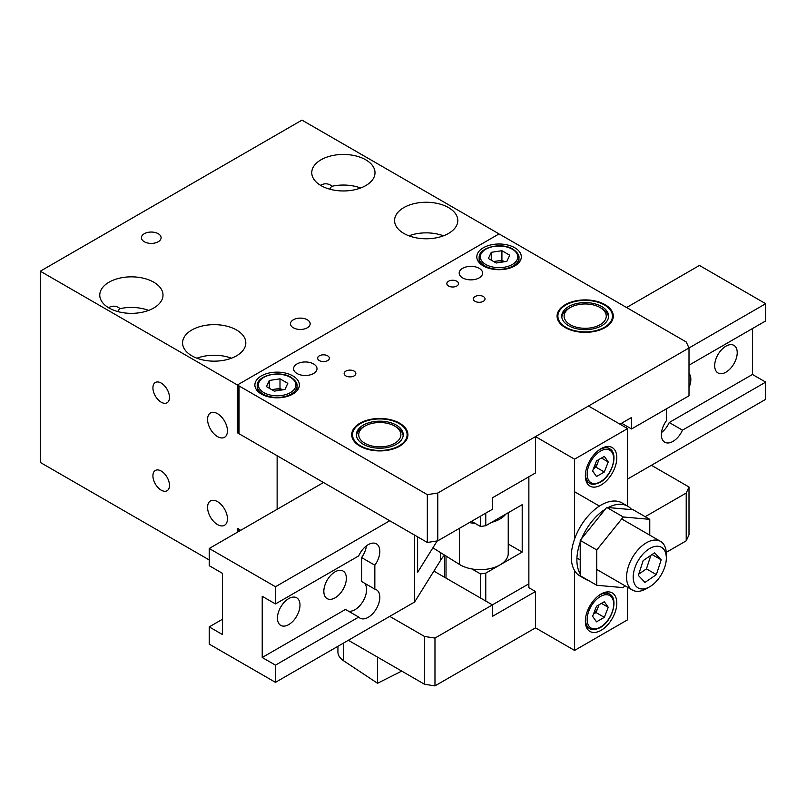 <?xml version="1.0" encoding="UTF-8"?>
<svg xmlns="http://www.w3.org/2000/svg" width="806" height="806" viewBox="0 0 806 806"><rect width="100%" height="100%" fill="white"/><g stroke="black" fill="none" stroke-linecap="round" stroke-linejoin="round"><path stroke-width="1.21" d="M377.54 657.132L377.54 683.266L343.688 660.839A23.424 13.521 180 0 1 337.926 651.953L337.926 646.291M401.72 671.096L377.54 683.266M648.276 549.43A23.424 13.521 120 0 0 633.224 578.023A23.424 13.521 120 0 0 649.767 586.738A23.424 13.521 120 0 0 651.258 585.791A23.424 13.521 120 0 0 666.33 558.044A23.424 13.521 120 0 0 648.276 549.43M649.767 586.738L646.452 588.642A28.109 16.231 -60 0 1 632.408 590.042A28.109 16.231 -60 0 1 627.773 568.673A28.109 16.231 -60 0 1 644.659 543.879A28.109 16.231 -60 0 1 660.507 541.36A28.109 16.231 -60 0 1 666.33 554.226L666.33 558.044M643.158 560.593L638.342 575.403L644.951 582.416L656.376 574.628L661.192 559.817L654.583 552.805L643.158 560.593M652.044 554.538L661.192 559.817M638.755 574.124L646.442 568.885L650.845 555.354M646.442 568.885L656.376 574.628M360.514 423.553A27.293 15.757 0 0 0 354.902 428.268A27.293 15.757 0 0 0 364.332 447.683A27.293 15.757 0 0 0 399.111 445.839A27.293 15.757 0 0 0 404.733 428.268A27.293 15.757 0 0 0 360.514 423.553M351.728 435.27A28.109 16.231 180 0 1 354.156 429.225L354.902 428.268M396.371 444.267A23.424 13.521 0 0 0 403.232 434.696A23.424 13.521 0 0 0 388.774 422.203A23.424 13.521 0 0 0 363.254 425.135A23.424 13.521 0 0 0 356.393 434.696A23.424 13.521 0 0 0 370.851 447.189A23.424 13.521 0 0 0 396.371 444.267M404.733 428.268L405.468 429.225A28.109 16.231 180 0 1 407.907 435.27M596.772 549.944L596.772 585.277L580.209 575.716L580.209 540.383L596.772 549.944L623.27 516.978L649.767 519.346L649.767 535.154M649.767 519.346L633.204 509.785L606.706 507.417L580.209 540.383M596.772 585.277L623.27 587.645L624.852 585.68M606.706 507.417L623.27 516.978M631.783 509.654A42.164 24.341 120 0 0 627.783 506.239L622.161 502.984A42.164 24.341 120 0 0 589.67 514.278A42.164 24.341 120 0 0 571.263 556.714A42.164 24.341 120 0 0 579.998 576.008L585.63 579.262A42.164 24.341 120 0 0 588.561 580.542M580.209 542.277A42.164 24.341 120 0 0 576.895 559.958A42.164 24.341 120 0 0 580.209 573.822M583.05 577.358A42.164 24.341 120 0 0 585.63 579.262M627.783 506.239A42.164 24.341 120 0 0 608.127 507.548M605.286 509.19A42.164 24.341 120 0 0 581.63 538.61M593.569 613.809A9.561 5.521 120 0 0 597.992 607.533A9.561 5.521 120 0 0 598.727 604.953M592.601 616.298L596.511 606.233L604.319 601.719L608.228 607.281L604.319 617.346L596.511 621.849L592.601 616.298M601.457 603.372L608.228 607.281M599.07 604.752L596.037 612.56L604.319 617.346M593.478 614.041L596.037 612.56M585.347 621.255A22.246 12.846 120 0 0 589.952 631.441A22.246 12.846 120 0 0 607.099 625.476A22.246 12.846 120 0 0 616.812 603.09A22.246 12.846 120 0 0 612.207 592.904A22.246 12.846 120 0 0 595.06 598.858A22.246 12.846 120 0 0 585.347 621.255M585.347 475.913A22.246 12.846 120 0 0 589.952 486.099A22.246 12.846 120 0 0 607.099 480.134A22.246 12.846 120 0 0 616.812 457.748A22.246 12.846 120 0 0 612.207 447.562A22.246 12.846 120 0 0 595.06 453.516A22.246 12.846 120 0 0 585.347 475.913M574.577 570.567L574.577 650.422L627.572 619.824L627.572 587.252M574.577 650.422L535.496 627.854L535.496 591.513L528.867 587.695L528.867 476.769M626.584 307.529L699.457 265.456L765.7 303.701L688.999 347.98L686.208 341.956L500.717 234.858A2.337 1.35 0 0 0 497.403 234.858L239.039 384.019A2.337 1.35 0 0 0 238.354 384.976A2.337 1.35 0 0 0 239.039 385.933L427.331 494.642L437.779 493.03L437.779 540.836L492.436 509.281L492.436 497.806L535.496 472.951L535.496 436.61L574.577 459.178L627.572 428.58L627.572 506.118M574.577 459.178L574.577 539.033M535.496 436.61L588.491 406.012L627.572 428.58M469.455 522.55A28.109 16.231 0 0 0 475.369 523.527M491.549 522.369A28.109 16.231 0 0 0 505.815 514.127M432.903 547.818L459.48 564.442A28.109 16.231 0 0 0 490.36 568.542A28.109 16.231 0 0 0 508.233 553.43L508.233 512.727M288.729 624.6A15.929 9.198 120 0 0 299.127 610.565A15.929 9.198 120 0 0 296.689 597.8A15.929 9.198 120 0 0 288.729 598.586A15.929 9.198 120 0 0 278.322 612.62A15.929 9.198 120 0 0 280.76 625.385A15.929 9.198 120 0 0 288.729 624.6M335.095 597.83A15.929 9.198 120 0 0 345.502 583.796A15.929 9.198 120 0 0 343.064 571.031A15.929 9.198 120 0 0 335.095 571.817A15.929 9.198 120 0 0 324.697 585.851A15.929 9.198 120 0 0 327.135 598.616A15.929 9.198 120 0 0 335.095 597.83M374.84 565.207L361.592 557.561L361.592 581.489L374.84 589.136L374.84 565.207A16.392 9.471 120 0 0 379.817 551.354A16.392 9.471 120 0 0 376.422 543.848A16.392 9.471 120 0 0 358.71 555.888L275.471 603.946L262.222 596.299L262.222 657.495L275.471 665.141L275.471 682.35L414.596 602.032L440.741 560.099A70.263 40.572 180 0 1 444.539 555.092M275.471 665.141L358.71 617.084A16.392 9.471 120 0 0 360.02 618.142A16.392 9.471 120 0 0 372.654 613.749A16.392 9.471 120 0 0 379.817 597.256A16.392 9.471 120 0 0 376.422 589.75A16.392 9.471 120 0 0 374.84 589.136M348.343 611.109A16.392 9.471 120 0 0 360.342 605.064A16.392 9.471 120 0 0 366.569 589.599A16.392 9.471 120 0 0 364.483 583.151M323.508 482.512L209.228 548.483L209.228 565.701L222.476 573.348L222.476 634.544L209.228 626.897L222.476 619.24M209.228 626.897L209.228 644.105L275.471 682.35M209.228 548.483L275.471 586.738L275.471 603.946M414.596 535.103L414.596 602.032M275.471 586.738L389.751 520.757M417.609 536.846L417.609 572.331L437.195 540.927M361.592 557.561A16.392 9.471 120 0 0 366.428 545.864M262.222 657.495L345.462 609.437L358.71 617.084M528.867 583.816L492.385 604.873M485.766 513.13L485.766 525.703L522.197 504.667L522.197 552.09L485.766 573.126L485.766 601.054M480.537 598.032L480.537 573.943L471.893 568.945M446.01 556.019L446.01 578.103M485.766 525.703L480.537 526.509L471.56 521.331M480.537 526.509L480.537 516.152M444.61 577.298L444.61 555.143M480.537 573.943L485.766 573.126M522.197 552.09L508.233 544.03M725.954 346.157A15.929 9.198 120 0 0 715.547 360.191A15.929 9.198 120 0 0 717.985 372.956A15.929 9.198 120 0 0 725.954 372.171A15.929 9.198 120 0 0 736.362 358.136A15.929 9.198 120 0 0 733.913 345.371A15.929 9.198 120 0 0 725.954 346.157M661.504 432.55A16.392 9.471 120 0 0 669.222 422.515L682.47 430.162L765.7 382.115L752.451 374.468L752.451 328.566M666.33 408.884L666.33 420.843A16.392 9.471 120 0 0 661.363 434.706A16.392 9.471 120 0 0 664.759 442.212A16.392 9.471 120 0 0 682.47 430.162M688.999 365.199L765.7 320.919L765.7 303.701M627.572 479.066L765.7 399.323L765.7 382.115M626.584 428.006L626.584 426.092M669.222 422.515L752.451 374.468M688.999 387.615A15.929 9.198 120 0 0 688.999 373.38M651.429 465.304L688.999 486.995L688.999 534.801L686.208 540.836L666.26 552.352M535.496 627.854L434.978 685.886L424.53 684.264L348.343 640.276M686.208 540.836L686.208 493.03L645.193 516.706M686.208 493.03L688.999 486.995M424.53 684.264L424.53 636.458L389.751 616.378M237.387 532.232L237.387 528.404L240.692 530.318L239.039 529.361L239.039 531.275M433.88 571.101L492.436 604.903L492.436 616.378L535.496 591.513M492.436 604.903L434.978 638.07L434.978 685.886M238.354 528.404A2.337 1.35 0 0 0 239.039 529.361M424.53 636.458L434.978 638.07M577.116 327.377A21.077 12.171 0 0 0 602.707 322.894A21.077 12.171 0 0 0 600.087 307.529A21.077 12.171 0 0 0 593.236 304.89A21.077 12.171 0 0 0 570.275 307.529A21.077 12.171 0 0 0 577.116 327.377M600.087 307.529L601.739 308.486A23.424 13.521 180 0 1 608.54 317.09M561.812 317.09A23.424 13.521 180 0 1 568.613 308.486L570.275 307.529M456.821 281.234A5.854 3.385 0 0 0 450.443 280.498A5.854 3.385 0 0 0 446.826 283.621A5.854 3.385 0 0 0 448.549 286.019A5.854 3.385 0 0 0 454.927 286.745A5.854 3.385 0 0 0 458.543 283.621A5.854 3.385 0 0 0 456.821 281.234M327.649 355.819A5.854 3.385 0 0 0 321.262 355.083A5.854 3.385 0 0 0 317.645 358.207A5.854 3.385 0 0 0 319.367 360.594A5.854 3.385 0 0 0 325.745 361.33A5.854 3.385 0 0 0 329.362 358.207A5.854 3.385 0 0 0 327.649 355.819M354.146 371.113A5.854 3.385 0 0 0 347.759 370.377A5.854 3.385 0 0 0 344.152 373.5A5.854 3.385 0 0 0 345.865 375.898A5.854 3.385 0 0 0 352.242 376.624A5.854 3.385 0 0 0 355.859 373.5A5.854 3.385 0 0 0 354.146 371.113M483.328 296.537A5.854 3.385 0 0 0 476.94 295.802A5.854 3.385 0 0 0 473.324 298.925A5.854 3.385 0 0 0 475.046 301.313A5.854 3.385 0 0 0 481.424 302.049A5.854 3.385 0 0 0 485.041 298.925A5.854 3.385 0 0 0 483.328 296.537M479.187 268.327A11.707 6.76 0 0 0 466.422 266.857A11.707 6.76 0 0 0 459.188 273.103A11.707 6.76 0 0 0 462.624 277.889A11.707 6.76 0 0 0 475.389 279.35A11.707 6.76 0 0 0 482.613 273.103A11.707 6.76 0 0 0 479.187 268.327M313.564 363.939A11.707 6.76 0 0 0 300.809 362.478A11.707 6.76 0 0 0 293.575 368.725A11.707 6.76 0 0 0 297.001 373.5A11.707 6.76 0 0 0 309.766 374.971A11.707 6.76 0 0 0 317 368.725A11.707 6.76 0 0 0 313.564 363.939M514.792 247.764A22.246 12.846 0 0 0 490.542 244.984A22.246 12.846 0 0 0 476.809 256.852A22.246 12.846 0 0 0 483.328 265.94A22.246 12.846 0 0 0 507.568 268.72A22.246 12.846 0 0 0 521.311 256.852A22.246 12.846 0 0 0 514.792 247.764M292.86 375.898A22.246 12.846 0 0 0 268.62 373.107A22.246 12.846 0 0 0 254.877 384.976A22.246 12.846 0 0 0 261.396 394.063A22.246 12.846 0 0 0 285.646 396.844A22.246 12.846 0 0 0 299.379 384.976A22.246 12.846 0 0 0 292.86 375.898M605.054 304.658A28.109 16.231 0 0 0 574.426 301.142A28.109 16.231 0 0 0 557.077 316.133A28.109 16.231 0 0 0 565.308 327.609A28.109 16.231 0 0 0 595.936 331.125A28.109 16.231 0 0 0 613.285 316.133A28.109 16.231 0 0 0 605.054 304.658M399.685 423.231A28.109 16.231 0 0 0 369.057 419.704A28.109 16.231 0 0 0 351.708 434.696A28.109 16.231 0 0 0 359.939 446.171A28.109 16.231 0 0 0 390.567 449.688A28.109 16.231 0 0 0 407.917 434.696A28.109 16.231 0 0 0 399.685 423.231M437.779 493.03L688.999 347.98L688.999 395.796L631.551 428.963L631.551 417.488L619.955 424.188M239.039 385.933L239.039 433.749L427.331 542.458L427.331 494.642M239.039 433.749A2.337 1.35 180 0 1 238.354 432.792L238.354 384.976M437.779 540.836L427.331 542.458M621.617 423.231L631.551 428.963M371.757 445.95A21.077 12.171 0 0 0 397.348 441.456A21.077 12.171 0 0 0 394.718 426.092A21.077 12.171 0 0 0 387.877 423.452A21.077 12.171 0 0 0 364.906 426.092A21.077 12.171 0 0 0 371.757 445.95M394.718 426.092L396.371 427.049A23.424 13.521 180 0 1 403.181 435.653M356.454 435.653A23.424 13.521 180 0 1 363.254 427.049L364.906 426.092M282.302 389.892A9.561 5.521 0 0 0 274.655 389.207A9.561 5.521 0 0 0 272.055 389.862M284.941 389.489L274.272 391.142L266.464 386.628L269.325 380.472L279.994 378.82L287.802 383.334L284.941 389.489M269.325 388.28L269.325 380.472M271.713 389.661L279.994 388.381L279.994 378.82M282.553 389.862L279.994 388.381M504.234 261.769A9.561 5.521 0 0 0 496.587 261.084A9.561 5.521 0 0 0 493.987 261.728M506.863 261.356L496.204 263.008L488.386 258.504L491.247 252.338L501.916 250.696L509.724 255.2L506.863 261.356M491.247 260.157L491.247 252.338M493.645 261.537L501.916 260.257L501.916 250.696M504.475 261.728L501.916 260.257M320.546 185.34L321.02 185.048C324.546 183.234 327.911 183.395 331.125 185.521L331.619 186.357L329.634 189.148M330.45 185.098L331.125 185.521M108.558 307.731L109.032 307.429C112.558 305.625 115.923 305.786 119.127 307.912L119.631 308.748L117.646 311.539M118.462 307.489L119.127 307.912M161.2 383.072A11.707 6.76 -120 0 0 155.346 382.487A11.707 6.76 -120 0 0 153.553 391.867A11.707 6.76 -120 0 0 161.2 402.194A11.707 6.76 -120 0 0 167.054 402.768A11.707 6.76 -120 0 0 168.847 393.388A11.707 6.76 -120 0 0 161.2 383.072M161.2 471.036A11.707 6.76 -120 0 0 155.346 470.452A11.707 6.76 -120 0 0 153.553 479.842A11.707 6.76 -120 0 0 161.2 490.159A11.707 6.76 -120 0 0 167.054 490.743A11.707 6.76 -120 0 0 168.847 481.353A11.707 6.76 -120 0 0 161.2 471.036M217.509 413.669A14.055 8.11 -120 0 0 210.487 412.964A14.055 8.11 -120 0 0 208.331 424.228A14.055 8.11 -120 0 0 217.509 436.61A14.055 8.11 -120 0 0 224.531 437.305A14.055 8.11 -120 0 0 226.688 426.052A14.055 8.11 -120 0 0 217.509 413.669M217.509 501.634A14.055 8.11 -120 0 0 210.487 500.939A14.055 8.11 -120 0 0 208.331 512.203A14.055 8.11 -120 0 0 217.509 524.585A14.055 8.11 -120 0 0 224.531 525.28A14.055 8.11 -120 0 0 226.688 514.016A14.055 8.11 -120 0 0 217.509 501.634M158.218 233.71A9.833 5.682 0 0 0 147.498 232.481A9.833 5.682 0 0 0 141.423 237.73A9.833 5.682 0 0 0 144.304 241.74A9.833 5.682 0 0 0 155.024 242.979A9.833 5.682 0 0 0 161.099 237.73A9.833 5.682 0 0 0 158.218 233.71M307.277 319.77A9.833 5.682 0 0 0 296.558 318.541A9.833 5.682 0 0 0 290.482 323.78A9.833 5.682 0 0 0 293.364 327.8A9.833 5.682 0 0 0 304.084 329.029A9.833 5.682 0 0 0 310.159 323.78A9.833 5.682 0 0 0 307.277 319.77M448.549 207.605A31.615 18.256 0 0 0 414.083 203.646A31.615 18.256 0 0 0 394.567 220.522A31.615 18.256 0 0 0 403.826 233.428A31.615 18.256 0 0 0 438.283 237.387A31.615 18.256 0 0 0 457.808 220.522A31.615 18.256 0 0 0 448.549 207.605M443.441 235.815A31.615 18.256 0 0 0 408.934 235.815M236.551 329.997A31.615 18.256 0 0 0 202.094 326.037A31.615 18.256 0 0 0 182.579 342.903A31.615 18.256 0 0 0 191.838 355.819A31.615 18.256 0 0 0 226.295 359.768A31.615 18.256 0 0 0 245.82 342.903A31.615 18.256 0 0 0 236.551 329.997M231.443 358.207A31.615 18.256 0 0 0 196.946 358.207M153.745 282.191A31.615 18.256 0 0 0 119.288 278.231A31.615 18.256 0 0 0 99.773 295.097A31.615 18.256 0 0 0 109.032 308.003A31.615 18.256 0 0 0 143.488 311.962A31.615 18.256 0 0 0 163.003 295.097A31.615 18.256 0 0 0 153.745 282.191M148.636 310.401A31.615 18.256 0 0 0 119.631 308.748M365.733 159.8A31.615 18.256 0 0 0 331.276 155.84A31.615 18.256 0 0 0 311.761 172.706A31.615 18.256 0 0 0 321.02 185.612A31.615 18.256 0 0 0 355.476 189.571A31.615 18.256 0 0 0 375.002 172.706A31.615 18.256 0 0 0 365.733 159.8M360.625 188.01A31.615 18.256 0 0 0 331.619 186.357M40.3 271.199L237.387 384.976L499.055 233.901L301.978 120.114L40.3 271.199L40.3 462.432L209.228 559.958M499.055 234.465L499.055 233.901M238.354 432.228L237.387 432.792L237.387 384.976M237.387 432.792L277.133 455.733L277.133 509.281M565.883 304.99A27.293 15.757 0 0 0 560.261 309.705A27.293 15.757 0 0 0 569.701 329.11A27.293 15.757 0 0 0 604.48 327.276A27.293 15.757 0 0 0 610.092 309.705A27.293 15.757 0 0 0 565.883 304.99M557.087 316.708A28.109 16.231 180 0 1 559.525 310.653L560.261 309.705M601.739 325.695A23.424 13.521 0 0 0 608.601 316.133A23.424 13.521 0 0 0 594.143 303.64A23.424 13.521 0 0 0 568.613 306.572A23.424 13.521 0 0 0 561.752 316.133A23.424 13.521 0 0 0 576.219 328.626A23.424 13.521 0 0 0 601.739 325.695M610.092 309.705L610.837 310.653A28.109 16.231 180 0 1 613.265 316.708M593.569 468.467A9.561 5.521 120 0 0 597.992 462.191A9.561 5.521 120 0 0 598.727 459.611M592.601 470.956L596.511 460.891L604.319 456.377L608.228 461.939L604.319 472.004L596.511 476.507L592.601 470.956M601.457 458.03L608.228 461.939M599.07 459.41L596.037 467.218L604.319 472.004M593.478 468.699L596.037 467.218M343.688 642.966L343.688 660.839M586.153 626.544L589.629 628.549A19.908 11.496 -60 0 1 585.549 618.222M598.556 595.694A19.908 11.496 -60 0 1 599.583 595.05A19.908 11.496 -60 0 1 609.538 594.072L606.062 592.057M600.42 596.49A18.74 10.821 120 0 0 587.161 619.441A18.74 10.821 120 0 0 600.42 627.088A18.74 10.821 120 0 0 613.668 604.137A18.74 10.821 120 0 0 600.42 596.49M459.48 564.442L459.48 528.313M440.741 552.715L440.741 560.099M297.041 390.719L297.041 385.933A19.908 11.496 180 0 1 284.75 396.552A19.908 11.496 180 0 1 263.058 394.063A19.908 11.496 180 0 1 257.225 385.933L257.225 390.719M263.884 392.633A18.74 10.821 0 0 0 290.382 392.633A18.74 10.821 0 0 0 290.382 377.329A18.74 10.821 0 0 0 263.884 377.329A18.74 10.821 0 0 0 263.884 392.633M518.963 262.585L518.963 257.809A19.908 11.496 180 0 1 506.672 268.428A19.908 11.496 180 0 1 484.98 265.94A19.908 11.496 180 0 1 479.147 257.809L479.147 262.585M485.806 264.499A18.74 10.821 0 0 0 512.304 264.499A18.74 10.821 0 0 0 512.304 249.205A18.74 10.821 0 0 0 485.806 249.205A18.74 10.821 0 0 0 485.806 264.499M586.153 481.202L589.629 483.207A19.908 11.496 -60 0 1 585.549 472.88M598.556 450.353A19.908 11.496 -60 0 1 599.583 449.708A19.908 11.496 -60 0 1 609.538 448.73L606.062 446.715M600.42 451.148A18.74 10.821 120 0 0 587.161 474.099A18.74 10.821 120 0 0 600.42 481.746A18.74 10.821 120 0 0 613.668 458.795A18.74 10.821 120 0 0 600.42 451.148M576.945 558.024L580.209 559.908M596.772 569.469L632.408 590.042M574.577 491.751L599.422 506.087M621.688 518.943L660.507 541.36M589.629 628.549C591.695 630.232 595.211 629.929 600.168 627.622C612.258 621.315 618.937 598.465 609.538 594.072M238.354 528.968L238.354 531.668M297.041 385.933C297.464 383.303 295.449 380.422 290.966 377.268C279.46 369.964 256.338 375.596 257.225 385.933M518.963 257.809C519.396 255.18 517.371 252.288 512.888 249.145C501.392 241.83 478.26 247.472 479.147 257.809M589.629 483.207C591.695 484.89 595.211 484.587 600.168 482.28C612.258 475.973 618.937 453.123 609.538 448.73"/></g></svg>
